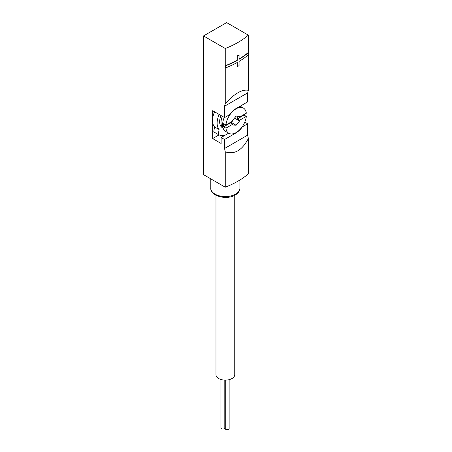 <?xml version="1.0" encoding="UTF-8"?>
<svg xmlns="http://www.w3.org/2000/svg" width="452" height="452" viewBox="0 0 452 452"><rect width="100%" height="100%" fill="white"/><g stroke="black" fill="none" stroke-linecap="round" stroke-linejoin="round"><path stroke-width="0.68" d="M225.91 124.989A14.56 8.407 -60 0 1 232.82 111.322A14.56 8.407 -60 0 1 243.396 108.073A14.56 8.407 -60 0 1 246.323 113.209L239.549 117.119L239.549 116.413L236.113 116.107L232.684 120.379L232.684 121.079L225.91 124.989L223.621 123.667A14.56 8.407 120 0 0 223.621 126.837L230.396 122.927L230.396 122.402M248.357 54.811L248.357 90.315C242.17 89.095 234.469 93.547 225.249 103.655L224.559 106.22L224.559 117.576L212.666 110.712L212.666 118.605A16.504 9.526 120 0 0 212.666 122.368L212.666 138.583L219.067 134.888M214.57 111.808A16.504 9.526 120 0 0 212.666 118.605M237.023 62.591L237.243 66.698A83.637 48.285 180 0 0 239.074 65.642L239.074 61.415A83.637 48.285 180 0 0 248.487 54.698L248.487 52.585A83.637 48.285 0 0 1 239.074 59.302L239.074 55.071A83.637 48.285 0 0 1 237.243 56.127L237.243 60.359A83.637 48.285 0 0 1 225.61 65.794L225.61 67.907A83.637 48.285 180 0 0 237.243 62.472L237.243 66.698M239.074 55.071L238.854 54.946A83.326 48.11 0 0 1 237.023 56.003L237.023 60.229A83.326 48.11 0 0 1 225.384 65.664L225.61 67.907M239.074 59.042A83.326 48.11 0 0 0 248.267 52.455L248.487 52.585M248.357 35.149L226.621 22.6L203.513 35.94L225.249 48.488A83.326 48.11 0 0 0 248.357 35.149L248.357 52.505M225.249 48.488L225.249 103.655M225.249 151.844C234.469 154.816 242.17 150.369 248.357 138.504L248.357 173.856A83.326 48.11 0 0 1 225.249 187.196L225.249 151.844L224.559 148.488L247.673 135.148L247.673 123.786L242.368 126.848A14.882 8.594 120 0 1 236.113 132.837L224.559 139.51L221.13 137.527L221.13 143.47L212.666 138.583M244.775 122.119L247.673 123.786M248.357 138.504L247.673 135.148M224.559 117.576L229.865 114.52A14.882 8.594 120 0 1 236.113 108.531L247.673 101.858L247.673 92.875L248.357 90.315M203.513 35.94L203.513 174.647L225.249 187.196M224.559 139.51L224.559 148.488M228.65 133.187L221.13 137.527M215.977 195.298L215.977 374.714A9.385 5.418 0 0 0 218.728 378.544A9.385 5.418 0 0 0 228.955 379.714A9.385 5.418 0 0 0 234.746 374.714L234.746 195.298M219.147 114.452A16.504 9.526 120 0 0 219.062 129.509L218.356 134.532L213.785 131.888L214.485 126.871A16.504 9.526 120 0 1 212.666 122.368M224.559 106.22L247.673 92.875M219.062 129.509L214.485 126.871M218.356 134.532A20.871 12.051 120 0 0 218.361 134.532A20.871 12.051 120 0 0 225.633 134.928M220.966 115.503A12.944 7.475 120 0 0 222.322 127.667L223.107 128.119M232.684 124.249L232.684 124.955L236.113 125.26L239.549 120.989L239.549 120.288L246.323 116.379A14.56 8.407 -60 0 1 236.113 132.572A14.56 8.407 -60 0 1 228.836 133.295A14.56 8.407 -60 0 1 225.91 128.159L232.684 124.249L230.396 122.927M228.836 133.295L225.633 131.442A14.56 8.407 -60 0 1 224.254 117.401M240.153 106.203A14.56 8.407 -60 0 1 240.193 106.226L243.396 108.073M225.91 128.159L223.621 126.837M246.323 116.379L244.035 115.057A14.56 8.407 120 0 0 244.086 114.497M223.073 128.023A12.944 7.475 -60 0 1 222.339 116.294M237.26 116.209L237.26 118.966L244.035 115.057M238.108 116.283L239.549 117.119M234.526 118.091L239.549 120.989M239.549 120.288L237.26 118.966M230.78 122.181L236.113 125.26M220.921 379.482L220.921 427.937A1.944 1.119 0 0 0 221.491 428.728A1.944 1.119 0 0 0 223.604 428.971A1.944 1.119 0 0 0 224.802 427.937L224.802 380.121M225.254 380.126L225.254 428.609A1.944 1.119 0 0 0 225.819 429.4A1.944 1.119 0 0 0 227.938 429.643A1.944 1.119 0 0 0 229.136 428.609L229.136 379.674M224.802 426.976A1.944 1.119 0 0 0 225.254 427.134M239.922 180.003L239.922 188.185A14.56 8.407 180 0 1 225.362 196.592A14.56 8.407 180 0 1 210.802 188.185L210.802 178.856M239.922 188.185C239.859 191.004 238.21 193.332 234.972 195.179C226.266 200.377 210.044 195.874 210.802 188.185M218.361 134.532L213.785 131.888"/></g></svg>
